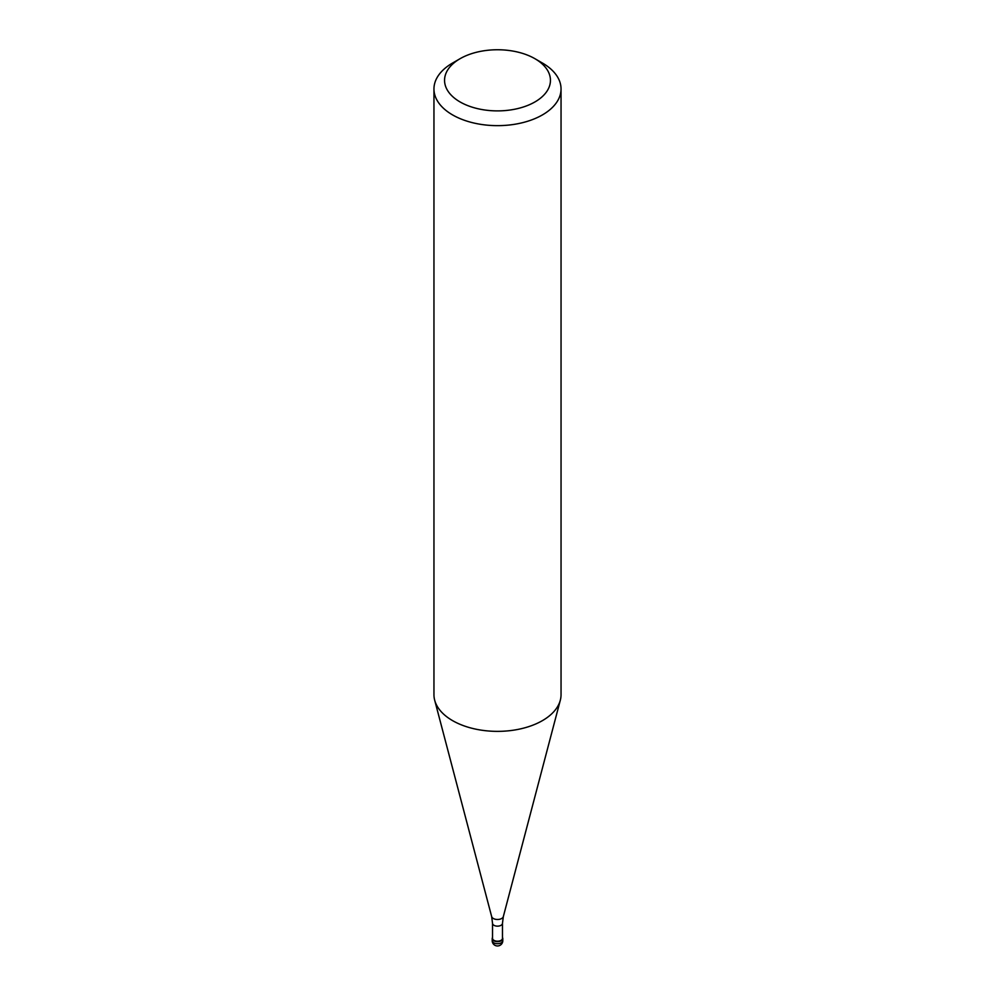 <?xml version="1.0" encoding="UTF-8"?>
<svg xmlns="http://www.w3.org/2000/svg" width="995" height="995" viewBox="0 0 995 995"><rect width="100%" height="100%" fill="white"/><g stroke="black" fill="none" stroke-linecap="round" stroke-linejoin="round"><path stroke-width="1.49" d="M501.244 940.748A5.298 3.06 180 0 1 495.473 941.419A5.298 3.06 180 0 1 492.202 938.583A5.298 3.06 180 0 1 492.525 937.551A5.298 3.06 0 0 0 494.652 941.17A5.298 3.06 0 0 0 501.244 940.748A5.298 3.06 0 0 0 502.475 937.551A5.298 3.06 180 0 1 502.798 938.583A5.298 3.06 180 0 1 501.244 940.748M492.525 938.335A4.975 2.873 0 0 0 495.597 940.984A4.975 2.873 0 0 0 501.02 940.362A4.975 2.873 0 0 0 502.475 938.335L502.475 923.273A4.975 2.873 180 0 1 501.02 925.313A4.975 2.873 180 0 1 495.597 925.935A4.975 2.873 180 0 1 492.525 923.273L492.525 938.335M433.957 88.965L433.957 694.684A63.543 36.678 0 0 0 434.678 700.194A63.543 36.678 0 0 0 477.675 729.534A63.543 36.678 0 0 0 542.424 720.629A63.543 36.678 0 0 0 560.322 700.194A63.543 36.678 0 0 0 561.043 694.684L561.043 88.965A63.543 36.678 180 0 1 542.424 114.91A63.543 36.678 180 0 1 473.185 122.858A63.543 36.678 180 0 1 433.957 88.965A63.543 36.678 180 0 1 452.576 63.033L460.063 58.705A52.946 30.571 180 0 1 534.937 58.705A52.946 30.571 180 0 1 534.937 101.938A52.946 30.571 180 0 1 460.063 101.938A52.946 30.571 180 0 1 460.063 58.705L452.576 63.033M534.937 58.705L542.424 63.033A63.543 36.678 180 0 1 561.043 88.965M492.202 938.583L492.202 940.661A5.298 3.06 0 0 0 495.473 943.484A5.298 3.06 0 0 0 501.244 942.825A5.298 3.06 0 0 0 502.798 940.661L502.798 938.583M492.525 923.273L491.667 916.594A5.908 3.408 0 0 0 495.659 919.318A5.908 3.408 0 0 0 501.679 918.497A5.908 3.408 0 0 0 503.333 916.594L502.475 923.273M492.202 940.661A5.298 5.298 0 0 0 500.149 945.25A5.298 5.298 0 0 0 502.798 940.661M491.667 916.594L434.678 700.194M503.333 916.594L560.322 700.194"/></g></svg>
